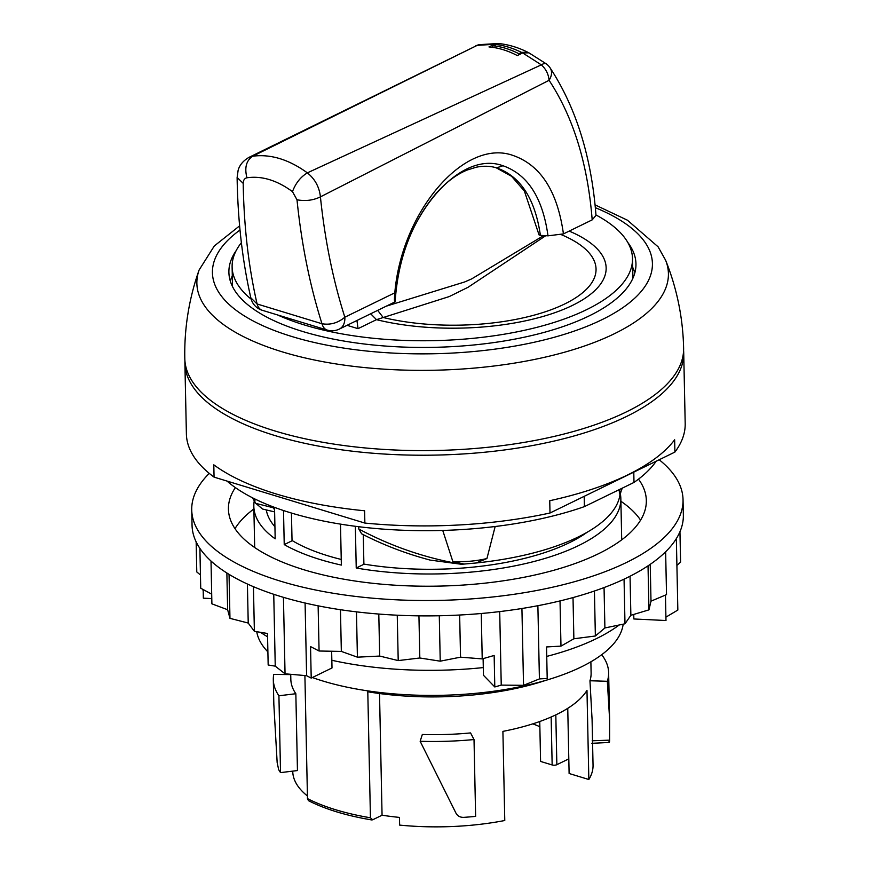 <?xml version="1.0" encoding="UTF-8"?>
<svg xmlns="http://www.w3.org/2000/svg" width="870" height="870" viewBox="0 0 870 870"><rect width="100%" height="100%" fill="white"/><g stroke="black" fill="none" stroke-linecap="round" stroke-linejoin="round"><path stroke-width="1.3" d="M475.629 816.386A167.703 65.25 178.8 0 1 463.699 817.365C460.176 817.441 457.609 816.06 455.989 813.189L420.156 741.283A167.703 65.25 178.8 0 0 474.019 739.543L475.629 816.386M420.156 741.283L422.331 734.476A150.173 58.442 178.8 0 0 470.561 732.921L474.019 739.543M601.703 654.708A167.703 65.25 178.8 0 1 608.63 672.64A167.703 65.25 178.8 0 1 607.336 681.297L609.609 719.327L609.609 740.152L592.155 740.783M608.913 741.816C609.326 743.034 609.565 742.48 609.609 740.152M590.882 661.809L591.111 672.999A150.173 58.442 178.8 0 1 589.958 680.753L607.336 681.297M567.751 708.332L569.111 773.495L588.838 779.509A150.173 58.442 -1.2 0 0 593.046 765.208L592.089 719.707L589.958 680.753M280.531 772.614L297.453 770.559L295.844 693.727L278.922 695.772L280.531 772.614A167.703 65.25 178.8 0 1 278.65 769.602L277.16 762.588L273.832 704.374L273.31 679.666A167.703 65.25 178.8 0 1 273.745 674.413L290.732 674.598M278.922 695.772A167.703 65.25 178.8 0 1 273.31 679.666M295.844 693.727A150.173 58.442 178.8 0 1 290.83 679.296L290.721 674.304M683.592 350.501A249.462 97.07 178.8 0 1 683.711 352.807L685.19 423.505A249.462 97.07 178.8 0 1 674.902 452.085L674.652 439.785A249.462 97.07 178.8 0 1 627.618 474.944A249.462 97.07 178.8 0 1 549.742 500.718L550.003 513.006A249.462 97.07 178.8 0 1 364.867 523.066L364.606 510.777A249.462 97.07 178.8 0 1 213.802 464.83L214.063 477.13A249.462 97.07 178.8 0 1 186.387 433.945L184.897 363.258A249.462 97.07 178.8 0 1 184.918 360.952M683.711 352.807A249.462 97.07 178.8 0 1 626.389 416.545A249.462 97.07 178.8 0 1 350.708 450.997A249.462 97.07 178.8 0 1 184.897 363.258M214.063 477.13L364.867 523.066M550.003 513.006L674.902 452.085M274.572 509.744L273.18 507.721L255.791 503.371L254.334 501.185A183.135 71.264 -1.2 0 1 254.279 500.761A183.548 71.427 178.8 0 0 253.822 506.34A183.548 71.427 178.8 0 0 275.181 538.824L274.528 507.373M620.201 493.225A183.548 71.427 178.8 0 1 620.843 498.651A183.548 71.427 178.8 0 1 578.67 545.544A183.548 71.427 178.8 0 1 356.232 568.012L363.899 564.271L363.279 534.669M356.232 568.012L355.351 526.285M266.383 510.451A171.455 66.718 -1.2 0 0 274.931 526.731M292.026 540.477A171.455 66.718 -1.2 0 0 341.236 559.453M363.899 564.097A171.455 66.718 -1.2 0 0 569.35 542.706A171.455 66.718 -1.2 0 0 587.196 532.222M291.45 513.05L292.037 540.792L284.229 544.598L283.511 510.538M284.229 544.598A183.548 71.427 178.8 0 0 341.355 565.087L340.496 524.131M623.17 624.171A183.548 71.427 178.8 0 1 581.214 666.953A183.548 71.427 178.8 0 1 312.352 677.534M267.895 651.88A183.548 71.427 178.8 0 1 256.737 631.696M371.751 819.942C346.39 815.679 325.282 809.252 308.437 800.65L307.48 798.606L304.902 675.555M307.48 798.606A167.703 65.25 -1.2 0 0 370.435 817.778L367.792 691.77A167.703 65.25 -1.2 0 0 545.686 680.383M370.435 817.778L372.697 819.779L371.751 819.953M372.697 819.779L382.06 815.212L379.516 693.52M292.755 771.135L292.755 771.505A150.173 58.442 -1.2 0 0 307.425 795.963M382.06 815.212A150.173 58.442 -1.2 0 0 399.471 817.408L399.635 825.097A150.173 58.442 -1.2 0 0 504.774 820.508L502.903 731.376A150.173 58.442 -1.2 0 0 556.669 714.455A150.173 58.442 -1.2 0 0 586.978 690.378L588.838 779.509M551.145 717L552.156 764.958L540.585 761.435L539.748 721.513M552.156 764.958A3.339 1.294 -1.2 0 0 556.854 764.697L568.806 758.868M532.777 723.862A127.651 49.677 178.8 0 1 539.857 726.711M656.187 461.22A228.19 88.794 178.8 0 1 633.991 482.437L584.401 506.623A228.19 88.794 178.8 0 1 227.016 481.077M584.183 496.335L584.401 506.623M633.784 472.149L633.991 482.437M273.18 507.721L273.158 506.862M358.777 528.993C390.956 546.24 425.147 557.996 461.372 564.26L430.161 560.095C406.04 553.69 383.191 544.935 361.637 533.821L358.777 528.993L358.723 526.72M254.203 500.13L254.932 501.272L254.975 499.032M461.372 564.26A183.135 71.264 -1.2 0 0 464.058 564.064L452.846 561.563L442.743 530.439M464.058 564.064L476.118 562.988A183.135 71.264 -1.2 0 0 578.169 536.997A183.135 71.264 -1.2 0 0 620.136 493.312M476.118 562.988L486.928 558.529L495.16 526.513M620.19 492.714L619.473 493.877L619.19 489.658M274.615 511.897L262.609 509.048L255.791 503.371M254.932 501.272L252.409 497.738M452.846 561.563C464.961 562.085 476.325 561.074 486.928 558.529M622.463 488.059L619.473 493.877M273.745 594.297L275.246 666.159L285.045 673.804L306.61 675.707L311.21 678.1L332.003 667.953L331.84 660.276A203.993 79.377 -1.2 0 0 483.296 667.584L483.111 658.633M283.435 597.331L285.045 673.804M305.087 603.019L306.61 675.707M499.706 611.599L501.24 685.114L523.533 685.321L539.411 678.915L547.197 678.459L546.545 646.954L560.976 646.116L573.874 638.776L595.363 636.003L604.9 627.955L624.986 623.79L630.87 615.297L648.955 609.859L650.999 601.159L666.529 594.623L665.637 551.787M521.924 608.5L523.533 685.321M537.877 605.705L539.411 678.915M665.92 617.145L677.839 610.055L676.349 538.617M202.221 589.023L203.188 590.447M209.257 473.378A245.71 95.613 -1.2 0 0 191.726 509.94L192.052 525.306A245.71 95.613 -1.2 0 0 281.01 596.602A245.71 95.613 -1.2 0 0 543.141 604.661A245.71 95.613 -1.2 0 0 683.352 515.018L683.037 499.652A245.71 95.613 -1.2 0 0 659.188 459.751M191.726 509.94A245.71 95.613 -1.2 0 0 280.684 581.225A245.71 95.613 -1.2 0 0 542.826 589.294A245.71 95.613 -1.2 0 0 683.037 499.652M235.368 487.591A208.996 81.323 -1.2 0 0 228.429 509.178A208.996 81.323 -1.2 0 0 304.098 569.807A208.996 81.323 -1.2 0 0 527.068 576.669A208.996 81.323 -1.2 0 0 646.334 500.424A208.996 81.323 -1.2 0 0 638.493 479.142M253.877 508.95A208.996 81.323 -1.2 0 0 234.998 528.634M640.581 520.14A208.996 81.323 -1.2 0 0 620.897 501.261M546.741 656.404A203.993 79.377 -1.2 0 0 619.168 624.997M260.522 632.327A203.993 79.377 -1.2 0 0 267.579 636.807M665.452 595.08L665.985 620.517L633.849 618.972L633.751 614.427M481.262 613.502L482.219 658.894L494.149 655.458L494.802 686.963L483.459 675.272L483.296 667.584M494.802 686.963L501.24 685.114M203.178 589.545L203.352 598.179L211.791 598.582M253.442 586.684L254.377 631.305L267.503 633.48L268.167 664.984L275.246 666.159M199.893 548.372L200.731 588.207L211.704 594.166M196.152 541.879L196.783 571.938L200.448 574.972M679.948 531.744L680.59 562.14L676.904 565.413M650.227 564.358L650.999 601.159M648.03 565.837L648.955 609.859M630.043 576.234L630.87 615.297M624.051 579.159L624.986 623.79M604.052 587.576L604.9 627.955M594.428 591.024L595.363 636.003M573.015 597.57L573.874 638.776M560.03 600.92L560.976 646.116M459.654 615.025L460.534 657.165L482.219 658.894M439.285 615.764L440.231 661.178L460.534 657.165M418.938 615.851L419.818 657.992L440.231 661.178M397.253 615.21L398.21 660.591L419.818 657.992M378.798 614.046L379.679 656.056L398.21 660.591M356.461 611.86L357.407 657.176L379.679 656.056M340.464 609.707L341.334 651.412L357.407 657.176M318.126 605.824L319.072 651.01L341.334 651.412M319.072 651.01L310.546 646.595L311.21 678.1M247.406 584.02L248.222 623.05L254.377 631.305M229.049 574.341L229.963 618.352L248.222 623.05M226.874 572.993L227.635 609.739L229.963 618.352M211.008 561.03L211.899 603.845L227.635 609.739M331.84 660.276L331.644 651.238M665.615 260.228A249.462 249.462 0 0 1 683.613 348.196A249.462 97.07 178.8 0 1 526.513 441.982A249.462 97.07 178.8 0 1 184.81 358.647A249.462 249.462 0 0 1 199.11 270.005A235.824 91.763 178.8 0 0 519.89 362.203A235.824 91.763 178.8 0 0 665.615 260.228L658.079 246.797L627.422 220.197L595.069 204.885M632.686 267.329A203.569 79.213 178.8 0 1 634.872 272.734M230.354 281.206A203.569 79.213 178.8 0 1 232.301 275.714M627.748 242.382A203.569 79.213 178.8 0 1 635.959 263.871A203.569 79.213 178.8 0 1 507.743 340.398A203.569 79.213 178.8 0 1 228.897 272.397A203.569 79.213 178.8 0 1 236.194 250.582M386.432 306.12L464.536 282L471.649 278.911L543.141 235.879M356.95 320.497L358.016 328.664L376.482 319.66L449.268 296.561L468.158 287.22L545.294 235.998M377.689 310.383L383.181 317.496A136.753 53.211 178.8 0 0 562.901 304.826A136.753 53.211 178.8 0 0 560.378 234.28M370.696 313.787L376.482 319.66A146.889 57.159 178.8 0 0 569.491 306.805A146.889 57.159 178.8 0 0 569.176 231.094M251.147 299.139A200.241 77.919 178.8 0 1 246.33 294.897A200.241 77.919 178.8 0 1 232.116 266.949A200.241 77.919 178.8 0 1 241.381 242.708M595.972 214.955A200.241 77.919 178.8 0 1 618.298 230.604A200.241 77.919 178.8 0 1 632.501 258.553A200.241 77.919 178.8 0 1 500.565 334.798A200.241 77.919 178.8 0 1 277.606 314.962M492.55 47.339L492.681 45.751L499.402 43.609C508.993 44.696 518.444 47.578 527.753 52.233L528.34 52.57M518.846 54.81L518.846 53.722L521.576 52.396L527.753 52.233M492.681 45.751C501.468 46.578 510.19 49.231 518.846 53.722M521.576 52.396C512.658 48.035 503.926 45.37 495.411 44.424M498.793 43.576L494.345 44.316L488.973 46.936A100.115 70.546 64 0 1 517.302 55.571L522.674 52.95L541.314 64.848C545.914 68.958 548.502 74.113 549.079 80.301A16.682 11.473 -33.7 0 0 550.155 67.947L550.155 67.947A16.682 16.682 0 0 0 546.382 63.923L528.916 52.831L522.674 52.95M540.4 235.346L548.002 235.835C542.706 197.784 527.698 174.424 502.98 165.757L496.52 167.845C520.434 176.197 535.061 198.686 540.4 235.346L539.063 234.933L524.371 191.03L511.582 176.327L496.085 167.714M496.585 167.867L502.925 165.746C456.641 148.683 396.502 224.906 395.143 301.846L395.143 301.76C398.036 258.488 411.76 222.263 436.338 193.14C446.375 181.982 456.685 174.272 467.277 169.998L476.205 167.236C483.383 165.735 490.147 165.942 496.509 167.845M237.118 177.447L243.198 183.396C243.926 226.504 248.559 266.698 257.096 303.978L321.987 323.749C309.84 285.371 301.509 244.046 296.996 199.785C305.413 201.329 313.222 200.361 320.421 196.87C324.858 239.837 332.992 279.944 344.835 317.202C337.995 322.977 330.382 325.162 321.987 323.749A16.682 9.896 -73.1 0 0 327.153 330.056A16.682 16.682 0 0 0 339.333 329.088A16.682 11.756 64 0 0 344.835 317.202L394.806 292.82C401.777 211.225 464.493 138.178 512.8 155.382C540.553 164.941 557.431 191.106 563.434 233.899L548.002 235.835M394.806 292.82C394.24 299.846 394.36 302.847 395.143 301.836L339.333 329.088M596.004 215.379L592.187 219.871C587.718 163.777 573.352 117.265 549.079 80.301L320.421 196.87C319.333 187.006 314.973 179.002 307.36 172.858C300.541 177.023 295.582 183.287 292.483 191.65L296.996 199.785M546.382 63.923A16.682 5.47 -52.7 0 0 541.314 64.848L307.36 172.858C288.807 159.427 270.603 153.881 252.724 156.208C246.275 160.493 244.35 167.682 246.95 177.784C261.816 175.653 276.997 180.275 292.483 191.65M249.07 157.329L477.26 45.338L252.724 156.208L248.972 157.383M246.95 177.784C244.513 178.328 243.263 180.199 243.198 183.396M250.854 298.04A16.682 16.682 0 0 0 262.261 310.285A16.682 9.896 106.9 0 1 257.096 303.978L250.81 297.79M592.187 219.871L563.434 233.899M494.345 44.316L477.26 45.338A16.682 12.495 -102.8 0 1 479.185 44.664L479.185 44.664A16.682 16.682 0 0 0 475.575 45.947M555.81 714.868L556.854 764.697M595.341 207.68A220.045 85.63 178.8 0 1 513.844 346.249A220.045 85.63 178.8 0 1 267.286 327.653A220.045 85.63 178.8 0 1 240.011 230.028M347.065 325.326L358.016 328.664M608.63 672.64L609.609 719.338M609.217 742.458L591.741 743.317M253.822 506.34L254.682 547.524M620.843 498.651L621.702 539.835M253.268 499.271L254.497 501.087M619.929 493.66L621.104 491.757M239.62 225.841L214.303 245.971L199.11 270.005M632.501 258.553L632.914 278.215M232.116 266.949L232.529 286.611M249.048 157.339C240.033 162.494 238.456 169.15 238.108 170.422L237.118 177.632C237.782 220.491 242.36 260.619 250.864 298.04M327.153 330.056L262.261 310.285M550.144 67.947C576.201 107.858 591.48 157.035 596.004 215.477M479.185 44.664L498.238 43.5"/></g></svg>
